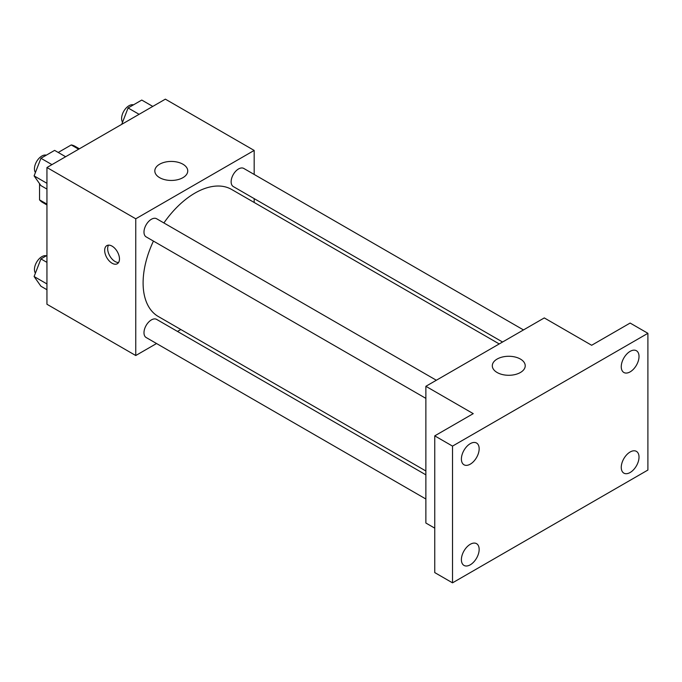 <?xml version="1.0" encoding="UTF-8"?>
<svg xmlns="http://www.w3.org/2000/svg" width="682" height="682" viewBox="0 0 682 682"><rect width="100%" height="100%" fill="white"/><g stroke="black" fill="none" stroke-linecap="round" stroke-linejoin="round"><path stroke-width="1.02" d="M58.226 152.461L71.243 144.942A32.421 18.721 120 0 1 74.994 146.28L79.368 148.804M46.947 204.131L39.547 199.86A32.421 18.721 120 0 0 42.574 202.435L46.947 204.958M39.547 199.86L39.547 183.637M78.652 149.213L71.243 144.942M156.553 343.523L135.752 355.527L46.947 304.257L46.947 167.516L165.359 99.154L254.173 150.432L254.173 174.439M180.824 329.508L177.482 331.435M153.433 241.087A73.349 42.352 120 0 0 143.101 282.919A73.349 42.352 120 0 0 158.292 316.499L425.875 470.989M499.224 343.941L231.641 189.46A73.349 42.352 120 0 0 163.893 222.954M254.173 198.615L254.173 202.469M135.752 355.527L135.752 218.794L254.173 150.432M523.495 329.935L243.772 168.437A10.469 6.044 120 0 0 235.708 171.242A10.469 6.044 120 0 0 231.138 181.779A10.469 6.044 120 0 0 233.304 186.57L502.557 342.014M425.875 474.843L156.621 319.389A10.469 6.044 120 0 0 148.557 322.194A10.469 6.044 120 0 0 143.987 332.731A10.469 6.044 120 0 0 146.153 337.522L425.875 499.011M425.875 398.382L146.153 236.884A10.469 6.044 -60 0 1 146.153 224.796A10.469 6.044 -60 0 1 156.621 218.752L436.335 380.249M135.752 218.794L46.947 167.516M159.639 177.661A16.462 9.505 180 0 1 154.814 170.935A16.462 9.505 180 0 1 171.284 161.429A16.462 9.505 180 0 1 187.746 170.935A16.462 9.505 180 0 1 177.584 179.724A16.462 9.505 180 0 1 159.639 177.661M119.469 258.955A10.469 6.044 60 0 1 117.304 263.746A10.469 6.044 60 0 1 106.835 257.702A10.469 6.044 60 0 1 106.835 245.622A10.469 6.044 60 0 1 114.908 248.427A10.469 6.044 60 0 1 119.469 258.955M118.583 262.51A10.469 6.044 60 0 1 109.828 255.98A10.469 6.044 60 0 1 108.549 245.136M434.749 528.149L425.875 523.026L425.875 386.293L544.287 317.923L591.652 345.271L630.134 323.055L647.9 333.31L647.9 470.043L452.516 582.846L434.749 572.59L434.749 435.858L473.24 413.642L425.875 386.293M452.516 582.846L452.516 446.113L434.749 435.858M452.516 446.113L647.9 333.31M497.118 372.5A16.462 9.505 180 0 1 492.302 365.782A16.462 9.505 180 0 1 508.763 356.277A16.462 9.505 180 0 1 525.225 365.782A16.462 9.505 180 0 1 515.063 374.563A16.462 9.505 180 0 1 497.118 372.5M630.134 371.869A12.557 7.255 -60 0 1 623.86 372.491A12.557 7.255 -60 0 1 621.933 362.423A12.557 7.255 -60 0 1 630.134 351.358A12.557 7.255 -60 0 1 636.417 350.736A12.557 7.255 -60 0 1 638.343 360.795A12.557 7.255 -60 0 1 630.134 371.869M470.282 464.161A12.557 7.255 -60 0 1 463.999 464.783A12.557 7.255 -60 0 1 462.072 454.715A12.557 7.255 -60 0 1 470.282 443.65A12.557 7.255 -60 0 1 476.556 443.027A12.557 7.255 -60 0 1 478.483 453.095A12.557 7.255 -60 0 1 470.282 464.161M470.282 564.798A12.557 7.255 -60 0 1 463.999 565.421A12.557 7.255 -60 0 1 462.072 555.353A12.557 7.255 -60 0 1 470.282 544.287A12.557 7.255 -60 0 1 476.556 543.665A12.557 7.255 -60 0 1 478.483 553.733A12.557 7.255 -60 0 1 470.282 564.798M630.134 472.507A12.557 7.255 -60 0 1 623.86 473.129A12.557 7.255 -60 0 1 621.933 463.061A12.557 7.255 -60 0 1 630.134 451.996A12.557 7.255 -60 0 1 636.417 451.373A12.557 7.255 -60 0 1 638.343 461.433A12.557 7.255 -60 0 1 630.134 472.507M46.947 189.085L40.937 185.623L34.1 175.896L40.937 158.275L54.611 150.381L65.625 156.732M46.947 183.305L34.1 175.896M51.951 164.626L40.937 158.275M46.291 155.181A10.469 6.044 120 0 0 38.542 158.846A10.469 6.044 120 0 0 34.45 168.855A10.469 6.044 120 0 0 35.413 172.512M121.728 124.346L128.088 107.952L141.762 100.058L152.777 106.418M139.102 114.312L128.088 107.952M133.45 104.866A10.469 6.044 120 0 0 125.693 108.532A10.469 6.044 120 0 0 121.609 118.532A10.469 6.044 120 0 0 122.564 122.189M46.947 289.722L40.937 286.252L34.1 276.525L40.937 258.913L46.947 255.443M46.947 283.942L34.1 276.525M46.947 262.374L40.937 258.913M46.291 255.818A10.469 6.044 120 0 0 38.542 259.484A10.469 6.044 120 0 0 34.45 269.492A10.469 6.044 120 0 0 35.413 273.15"/></g></svg>
